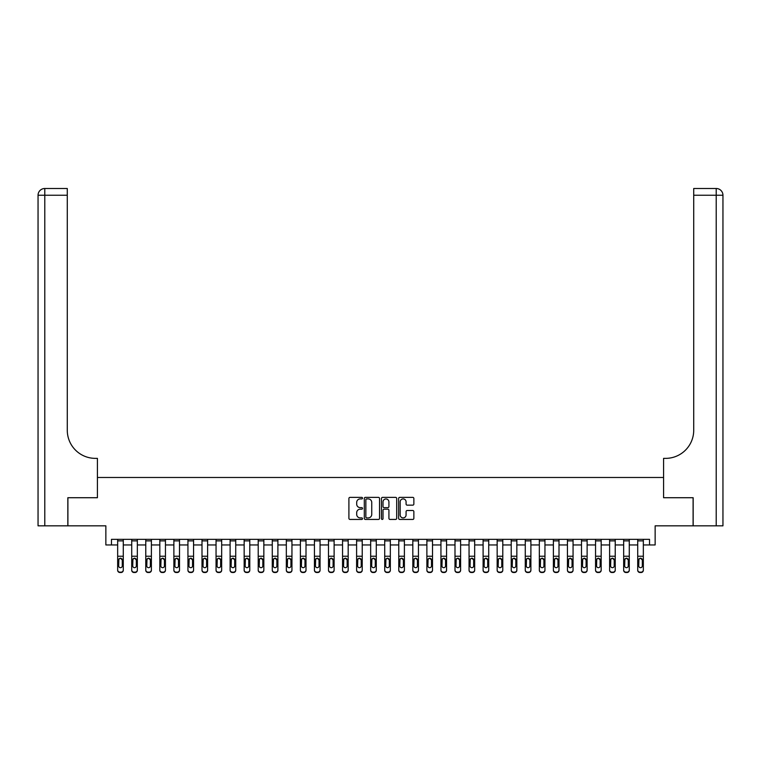 <?xml version="1.0" encoding="UTF-8"?>
<svg xmlns="http://www.w3.org/2000/svg" width="761" height="761" viewBox="0 0 761 761"><rect width="100%" height="100%" fill="white"/><g stroke="black" fill="none" stroke-linecap="round" stroke-linejoin="round"><path stroke-width="1.14" d="M362.512 498.141A0.771 0.771 0 0 0 361.741 497.371L350.012 497.371A1.103 1.103 0 0 0 348.909 498.474L348.909 518.336A1.103 1.103 0 0 0 350.012 519.44L361.741 519.44A0.771 0.771 0 0 0 362.512 518.669A0.771 0.771 0 0 0 361.741 517.899L360.219 517.899A3.529 3.529 0 0 1 356.69 514.369L356.69 512.714A3.529 3.529 0 0 1 360.219 509.176L361.741 509.176A0.771 0.771 0 0 0 362.512 508.405A0.771 0.771 0 0 0 361.741 507.635L360.219 507.635A3.529 3.529 0 0 1 356.69 504.105L356.69 502.45A3.529 3.529 0 0 1 360.219 498.912L361.741 498.912A0.771 0.771 0 0 0 362.512 498.141M412.757 505.152A1.103 1.103 0 0 0 413.86 504.048L413.86 498.474A1.103 1.103 0 0 0 412.757 497.371L399.734 497.371A1.103 1.103 0 0 0 398.631 498.474L398.631 518.336A1.103 1.103 0 0 0 399.734 519.44L412.757 519.44A1.103 1.103 0 0 0 413.86 518.336L413.86 511.611A1.103 1.103 0 0 0 412.757 510.507L407.183 510.507A1.103 1.103 0 0 0 406.079 511.611L406.079 514.95A2.949 2.949 0 0 1 403.13 517.899A2.949 2.949 0 0 1 400.172 514.95L400.172 501.87A2.949 2.949 0 0 1 403.13 498.912A2.949 2.949 0 0 1 406.079 501.87L406.079 504.048A1.103 1.103 0 0 0 407.183 505.152L412.757 505.152M111.477 544.952L111.477 539.33L649.523 539.33L649.523 544.952L655.145 544.952L655.145 525.832L693.1 525.832L693.1 497.723L663.582 497.723L663.582 477.48L97.418 477.48L97.418 497.723L97.418 458.369L95.401 458.369A28.109 28.109 0 0 1 67.282 430.26L67.282 195.244L44.794 195.244L44.794 525.832L67.843 525.832L67.843 497.723L97.418 497.723L67.9 497.723L67.9 525.832L105.855 525.832L105.855 544.952L117.66 544.952M379.53 498.474A1.103 1.103 0 0 0 378.426 497.371L365.404 497.371A1.103 1.103 0 0 0 364.3 498.474L364.3 518.336A1.103 1.103 0 0 0 365.404 519.44L378.426 519.44A1.103 1.103 0 0 0 379.53 518.336L379.53 498.474M382.574 497.371L395.596 497.371A1.103 1.103 0 0 1 396.7 498.474L396.7 518.336A1.103 1.103 0 0 1 395.596 519.44L390.022 519.44A1.103 1.103 0 0 1 388.919 518.336L388.919 510.279A1.103 1.103 0 0 0 387.815 509.176L384.115 509.176A1.103 1.103 0 0 0 383.011 510.279L383.011 518.669A0.771 0.771 0 0 1 382.241 519.44A0.771 0.771 0 0 1 381.47 518.669L381.47 498.474A1.103 1.103 0 0 1 382.574 497.371M123.282 544.952L131.72 544.952M137.341 544.952L145.77 544.952M151.391 544.952L159.829 544.952M165.451 544.952L173.879 544.952M179.501 544.952L187.938 544.952M193.56 544.952L201.998 544.952M207.62 544.952L216.048 544.952M221.67 544.952L230.107 544.952M235.729 544.952L244.157 544.952M249.779 544.952L258.217 544.952M263.839 544.952L272.276 544.952M277.898 544.952L286.326 544.952M291.948 544.952L300.386 544.952M306.008 544.952L314.436 544.952M320.058 544.952L328.495 544.952M334.117 544.952L342.555 544.952M348.177 544.952L356.605 544.952M362.226 544.952L370.664 544.952M376.286 544.952L384.714 544.952M390.336 544.952L398.774 544.952M404.395 544.952L412.823 544.952M418.445 544.952L426.883 544.952M432.505 544.952L440.942 544.952M446.564 544.952L454.992 544.952M460.614 544.952L469.052 544.952M474.674 544.952L483.102 544.952M488.724 544.952L497.161 544.952M502.783 544.952L511.221 544.952M516.843 544.952L525.271 544.952M530.893 544.952L539.33 544.952M544.952 544.952L553.38 544.952M559.002 544.952L567.44 544.952M573.062 544.952L581.499 544.952M587.121 544.952L595.549 544.952M601.171 544.952L609.609 544.952M615.23 544.952L623.659 544.952M629.28 544.952L637.718 544.952M643.34 544.952L649.523 544.952M366.621 498.912A0.771 0.771 0 0 0 365.851 499.682L365.851 517.128A0.771 0.771 0 0 0 366.621 517.899L368.219 517.899A3.529 3.529 0 0 0 371.749 514.369L371.749 502.45A3.529 3.529 0 0 0 368.219 498.912L366.621 498.912M388.919 501.918A2.949 2.949 0 0 0 385.96 498.969A2.949 2.949 0 0 0 383.011 501.918L383.011 506.531A1.103 1.103 0 0 0 384.115 507.635L387.815 507.635A1.103 1.103 0 0 0 388.919 506.531L388.919 501.918M117.66 559.497L117.66 569.913A2.245 2.235 0 0 0 119.905 572.148L121.037 572.148A2.245 2.235 0 0 0 123.282 569.913L123.282 570.265A2.245 2.235 180 0 1 121.037 572.5L121.037 572.148M122.274 565.899L122.274 559.982L122.274 565.899A1.798 1.788 180 0 1 120.476 567.687A1.798 1.788 180 0 0 122.274 565.899M118.668 566.251L118.668 565.899A1.798 1.788 180 0 0 120.476 567.687M119.534 558.431L118.668 559.839M121.408 558.431L120.476 558.165L122.274 559.982M123.282 539.33L123.282 570.265M117.66 539.33L117.66 570.265A2.245 2.235 180 0 0 119.905 572.5L121.037 572.5M117.66 559.145L118.868 559.145L118.668 565.899M118.868 559.145L120.476 558.165M131.72 559.497L131.72 569.913A2.245 2.235 0 0 0 133.965 572.148L135.087 572.148A2.245 2.235 0 0 0 137.341 569.913L137.341 570.265A2.245 2.235 180 0 1 135.087 572.5L135.087 572.148M136.324 565.899L136.324 559.982L136.324 565.899A1.798 1.788 180 0 1 134.526 567.687A1.798 1.788 180 0 0 136.324 565.899M132.728 566.251L132.728 565.899A1.798 1.788 180 0 0 134.526 567.687M133.584 558.431L132.728 559.839M135.468 558.431L134.526 558.165L136.324 559.982M145.77 559.497L145.77 569.913A2.245 2.235 0 0 0 148.024 572.148L149.146 572.148A2.245 2.235 0 0 0 151.391 569.913L151.391 570.265A2.245 2.235 180 0 1 149.146 572.5L149.146 572.148M150.383 565.899L150.383 559.982L150.383 565.899A1.798 1.788 180 0 1 148.585 567.687A1.798 1.788 180 0 0 150.383 565.899M146.787 566.251L146.787 565.899A1.798 1.788 180 0 0 148.585 567.687M147.644 558.431L146.787 559.839M149.517 558.431L148.585 558.165L150.383 559.982M159.829 559.497L159.829 569.913A2.245 2.235 0 0 0 162.074 572.148L163.196 572.148A2.245 2.235 0 0 0 165.451 569.913L165.451 570.265A2.245 2.235 180 0 1 163.196 572.5L163.196 572.148M164.433 565.899L164.433 559.982L164.433 565.899A1.798 1.788 180 0 1 162.635 567.687A1.798 1.788 180 0 0 164.433 565.899M160.837 566.251L160.837 565.899A1.798 1.788 180 0 0 162.635 567.687M161.703 558.431L160.837 559.839M163.577 558.431L162.635 558.165L164.433 559.982M137.341 539.33L137.341 570.265M131.72 539.33L131.72 570.265A2.245 2.235 180 0 0 133.965 572.5L135.087 572.5M131.72 559.145L132.928 559.145L132.728 565.899M132.928 559.145L134.526 558.165M151.391 539.33L151.391 570.265M145.77 539.33L145.77 570.265A2.245 2.235 180 0 0 148.024 572.5L149.146 572.5M145.77 559.145L146.987 559.145L146.787 565.899M146.987 559.145L148.585 558.165M165.451 539.33L165.451 570.265M159.829 539.33L159.829 570.265A2.245 2.235 180 0 0 162.074 572.5L163.196 572.5M159.829 559.145L161.037 559.145L160.837 565.899M161.037 559.145L162.635 558.165M173.879 559.497L173.879 569.913A2.245 2.235 0 0 0 176.133 572.148L177.256 572.148A2.245 2.235 0 0 0 179.501 569.913L179.501 570.265A2.245 2.235 180 0 1 177.256 572.5L177.256 572.148M178.493 565.899L178.493 559.982L178.493 565.899A1.798 1.788 180 0 1 176.695 567.687A1.798 1.788 180 0 0 178.493 565.899M174.897 566.251L174.897 565.899A1.798 1.788 180 0 0 176.695 567.687M175.753 558.431L174.897 559.839M177.636 558.431L176.695 558.165L178.493 559.982M179.501 539.33L179.501 570.265M173.879 539.33L173.879 570.265A2.245 2.235 180 0 0 176.133 572.5L177.256 572.5M173.879 559.145L175.097 559.145L174.897 565.899M175.097 559.145L176.695 558.165M44.794 525.832L38.05 525.832L38.05 195.244A6.744 6.744 0 0 1 44.794 188.5L67.282 188.5L67.282 195.244M95.401 458.369A28.109 28.109 0 0 1 67.282 430.26M38.05 195.244A6.744 6.744 0 0 1 44.794 188.5L44.794 195.244L38.05 195.244M722.95 525.832L693.157 525.832L693.157 497.723L663.582 497.723L663.582 458.369L665.599 458.369A28.109 28.109 0 0 0 693.718 430.26L693.718 188.5L716.206 188.5A6.744 6.744 0 0 1 722.95 195.244L722.95 525.832L722.95 195.244L693.718 195.244M665.599 458.369A28.109 28.109 0 0 0 693.718 430.26M187.938 559.497L187.938 569.913A2.245 2.235 0 0 0 190.183 572.148L191.315 572.148A2.245 2.235 0 0 0 193.56 569.913L193.56 570.265A2.245 2.235 180 0 1 191.315 572.5L191.315 572.148M192.552 565.899L192.552 559.982L192.552 565.899A1.798 1.788 180 0 1 190.754 567.687A1.798 1.788 180 0 0 192.552 565.899M188.947 566.251L188.947 565.899A1.798 1.788 180 0 0 190.754 567.687M189.812 558.431L188.947 559.839M191.686 558.431L190.754 558.165L192.552 559.982M193.56 539.33L193.56 570.265M187.938 539.33L187.938 570.265A2.245 2.235 180 0 0 190.183 572.5L191.315 572.5M187.938 559.145L189.147 559.145L188.947 565.899M189.147 559.145L190.754 558.165M201.998 559.497L201.998 569.913A2.245 2.235 0 0 0 204.243 572.148L205.365 572.148A2.245 2.235 0 0 0 207.62 569.913L207.62 570.265A2.245 2.235 180 0 1 205.365 572.5L205.365 572.148M206.602 565.899L206.602 559.982L206.602 565.899A1.798 1.788 180 0 1 204.804 567.687A1.798 1.788 180 0 0 206.602 565.899M203.006 566.251L203.006 565.899A1.798 1.788 180 0 0 204.804 567.687M203.862 558.431L203.006 559.839M205.746 558.431L204.804 558.165L206.602 559.982M207.62 539.33L207.62 570.265M201.998 539.33L201.998 570.265A2.245 2.235 180 0 0 204.243 572.5L205.365 572.5M201.998 559.145L203.206 559.145L203.006 565.899M203.206 559.145L204.804 558.165M216.048 559.497L216.048 569.913A2.245 2.235 0 0 0 218.302 572.148L219.425 572.148A2.245 2.235 0 0 0 221.67 569.913L221.67 570.265A2.245 2.235 180 0 1 219.425 572.5L219.425 572.148M220.661 565.899L220.661 559.982L220.661 565.899A1.798 1.788 180 0 1 218.864 567.687A1.798 1.788 180 0 0 220.661 565.899M217.066 566.251L217.066 565.899A1.798 1.788 180 0 0 218.864 567.687M217.922 558.431L217.066 559.839M219.796 558.431L218.864 558.165L220.661 559.982M221.67 539.33L221.67 570.265M216.048 539.33L216.048 570.265A2.245 2.235 180 0 0 218.302 572.5L219.425 572.5M216.048 559.145L217.266 559.145L217.066 565.899M217.266 559.145L218.864 558.165M230.107 559.497L230.107 569.913A2.245 2.235 0 0 0 232.352 572.148L233.475 572.148A2.245 2.235 0 0 0 235.729 569.913L235.729 570.265A2.245 2.235 180 0 1 233.475 572.5L233.475 572.148M234.711 565.899L234.711 559.982L234.711 565.899A1.798 1.788 180 0 1 232.914 567.687A1.798 1.788 180 0 0 234.711 565.899M231.116 566.251L231.116 565.899A1.798 1.788 180 0 0 232.914 567.687M231.981 558.431L231.116 559.839M233.855 558.431L232.914 558.165L234.711 559.982M235.729 539.33L235.729 570.265M230.107 539.33L230.107 570.265A2.245 2.235 180 0 0 232.352 572.5L233.475 572.5M230.107 559.145L231.315 559.145L231.116 565.899M231.315 559.145L232.914 558.165M244.157 559.497L244.157 569.913A2.245 2.235 0 0 0 246.412 572.148L247.534 572.148A2.245 2.235 0 0 0 249.779 569.913L249.779 570.265A2.245 2.235 180 0 1 247.534 572.5L247.534 572.148M248.771 565.899L248.771 559.982L248.771 565.899A1.798 1.788 180 0 1 246.973 567.687A1.798 1.788 180 0 0 248.771 565.899M245.175 566.251L245.175 565.899A1.798 1.788 180 0 0 246.973 567.687M246.031 558.431L245.175 559.839M247.915 558.431L246.973 558.165L248.771 559.982M249.779 539.33L249.779 570.265M244.157 539.33L244.157 570.265A2.245 2.235 180 0 0 246.412 572.5L247.534 572.5M244.157 559.145L245.375 559.145L245.175 565.899M245.375 559.145L246.973 558.165M258.217 559.497L258.217 569.913A2.245 2.235 0 0 0 260.462 572.148L261.594 572.148A2.245 2.235 0 0 0 263.839 569.913L263.839 570.265A2.245 2.235 180 0 1 261.594 572.5L261.594 572.148M262.83 565.899L262.83 559.982L262.83 565.899A1.798 1.788 180 0 1 261.023 567.687A1.798 1.788 180 0 0 262.83 565.899M259.225 566.251L259.225 565.899A1.798 1.788 180 0 0 261.023 567.687M260.091 558.431L259.225 559.839M261.965 558.431L261.023 558.165L262.83 559.982M263.839 539.33L263.839 570.265M258.217 539.33L258.217 570.265A2.245 2.235 180 0 0 260.462 572.5L261.594 572.5M258.217 559.145L259.425 559.145L259.225 565.899M259.425 559.145L261.023 558.165M272.276 559.497L272.276 569.913A2.245 2.235 0 0 0 274.521 572.148L275.644 572.148A2.245 2.235 0 0 0 277.898 569.913L277.898 570.265A2.245 2.235 180 0 1 275.644 572.5L275.644 572.148M276.88 565.899L276.88 559.982L276.88 565.899A1.798 1.788 180 0 1 275.082 567.687A1.798 1.788 180 0 0 276.88 565.899M273.285 566.251L273.285 565.899A1.798 1.788 180 0 0 275.082 567.687M274.141 558.431L273.285 559.839M276.024 558.431L275.082 558.165L276.88 559.982M277.898 539.33L277.898 570.265M272.276 539.33L272.276 570.265A2.245 2.235 180 0 0 274.521 572.5L275.644 572.5M272.276 559.145L273.484 559.145L273.285 565.899M273.484 559.145L275.082 558.165M286.326 559.497L286.326 569.913A2.245 2.235 0 0 0 288.581 572.148L289.703 572.148A2.245 2.235 0 0 0 291.948 569.913L291.948 570.265A2.245 2.235 180 0 1 289.703 572.5L289.703 572.148M290.94 565.899L290.94 559.982L290.94 565.899A1.798 1.788 180 0 1 289.142 567.687A1.798 1.788 180 0 0 290.94 565.899M287.344 566.251L287.344 565.899A1.798 1.788 180 0 0 289.142 567.687M288.2 558.431L287.344 559.839M290.074 558.431L289.142 558.165L290.94 559.982M291.948 539.33L291.948 570.265M286.326 539.33L286.326 570.265A2.245 2.235 180 0 0 288.581 572.5L289.703 572.5M286.326 559.145L287.534 559.145L287.344 565.899M287.534 559.145L289.142 558.165M300.386 559.497L300.386 569.913A2.245 2.235 0 0 0 302.631 572.148L303.753 572.148A2.245 2.235 0 0 0 306.008 569.913L306.008 570.265A2.245 2.235 180 0 1 303.753 572.5L303.753 572.148M304.99 565.899L304.99 559.982L304.99 565.899A1.798 1.788 180 0 1 303.192 567.687A1.798 1.788 180 0 0 304.99 565.899M301.394 566.251L301.394 565.899A1.798 1.788 180 0 0 303.192 567.687M302.26 558.431L301.394 559.839M304.134 558.431L303.192 558.165L304.99 559.982M306.008 539.33L306.008 570.265M300.386 539.33L300.386 570.265A2.245 2.235 180 0 0 302.631 572.5L303.753 572.5M300.386 559.145L301.594 559.145L301.394 565.899M301.594 559.145L303.192 558.165M314.436 559.497L314.436 569.913A2.245 2.235 0 0 0 316.69 572.148L317.813 572.148A2.245 2.235 0 0 0 320.058 569.913L320.058 570.265A2.245 2.235 180 0 1 317.813 572.5L317.813 572.148M319.049 565.899L319.049 559.982L319.049 565.899A1.798 1.788 180 0 1 317.251 567.687A1.798 1.788 180 0 0 319.049 565.899M315.454 566.251L315.454 565.899A1.798 1.788 180 0 0 317.251 567.687M316.31 558.431L315.454 559.839M318.193 558.431L317.251 558.165L319.049 559.982M320.058 539.33L320.058 570.265M314.436 539.33L314.436 570.265A2.245 2.235 180 0 0 316.69 572.5L317.813 572.5M314.436 559.145L315.653 559.145L315.454 565.899M315.653 559.145L317.251 558.165M328.495 559.497L328.495 569.913A2.245 2.235 0 0 0 330.74 572.148L331.872 572.148A2.245 2.235 0 0 0 334.117 569.913L334.117 570.265A2.245 2.235 180 0 1 331.872 572.5L331.872 572.148M333.109 565.899L333.109 559.982L333.109 565.899A1.798 1.788 180 0 1 331.301 567.687A1.798 1.788 180 0 0 333.109 565.899M329.503 566.251L329.503 565.899A1.798 1.788 180 0 0 331.301 567.687M330.369 558.431L329.503 559.839M332.243 558.431L331.301 558.165L333.109 559.982M334.117 539.33L334.117 570.265M328.495 539.33L328.495 570.265A2.245 2.235 180 0 0 330.74 572.5L331.872 572.5M328.495 559.145L329.703 559.145L329.503 565.899M329.703 559.145L331.301 558.165M342.555 559.497L342.555 569.913A2.245 2.235 0 0 0 344.8 572.148L345.922 572.148A2.245 2.235 0 0 0 348.177 569.913L348.177 570.265A2.245 2.235 180 0 1 345.922 572.5L345.922 572.148M347.159 565.899L347.159 559.982L347.159 565.899A1.798 1.788 180 0 1 345.361 567.687A1.798 1.788 180 0 0 347.159 565.899M343.563 566.251L343.563 565.899A1.798 1.788 180 0 0 345.361 567.687M344.419 558.431L343.563 559.839M346.303 558.431L345.361 558.165L347.159 559.982M348.177 539.33L348.177 570.265M342.555 539.33L342.555 570.265A2.245 2.235 180 0 0 344.8 572.5L345.922 572.5M342.555 559.145L343.763 559.145L343.563 565.899M343.763 559.145L345.361 558.165M356.605 559.497L356.605 569.913A2.245 2.235 0 0 0 358.859 572.148L359.982 572.148A2.245 2.235 0 0 0 362.226 569.913L362.226 570.265A2.245 2.235 180 0 1 359.982 572.5L359.982 572.148M361.218 565.899L361.218 559.982L361.218 565.899A1.798 1.788 180 0 1 359.42 567.687A1.798 1.788 180 0 0 361.218 565.899M357.613 566.251L357.613 565.899A1.798 1.788 180 0 0 359.42 567.687M358.479 558.431L357.613 559.839M360.353 558.431L359.42 558.165L361.218 559.982M362.226 539.33L362.226 570.265M356.605 539.33L356.605 570.265A2.245 2.235 180 0 0 358.859 572.5L359.982 572.5M356.605 559.145L357.813 559.145L357.613 565.899M357.813 559.145L359.42 558.165M370.664 559.497L370.664 569.913A2.245 2.235 0 0 0 372.909 572.148L374.031 572.148A2.245 2.235 0 0 0 376.286 569.913L376.286 570.265A2.245 2.235 180 0 1 374.031 572.5L374.031 572.148M375.268 565.899L375.268 559.982L375.268 565.899A1.798 1.788 180 0 1 373.47 567.687A1.798 1.788 180 0 0 375.268 565.899M371.672 566.251L371.672 565.899A1.798 1.788 180 0 0 373.47 567.687M372.538 558.431L371.672 559.839M374.412 558.431L373.47 558.165L375.268 559.982M376.286 539.33L376.286 570.265M370.664 539.33L370.664 570.265A2.245 2.235 180 0 0 372.909 572.5L374.031 572.5M370.664 559.145L371.872 559.145L371.672 565.899M371.872 559.145L373.47 558.165M384.714 559.497L384.714 569.913A2.245 2.235 0 0 0 386.969 572.148L388.091 572.148A2.245 2.235 0 0 0 390.336 569.913L390.336 570.265A2.245 2.235 180 0 1 388.091 572.5L388.091 572.148M389.328 565.899L389.328 559.982L389.328 565.899A1.798 1.788 180 0 1 387.53 567.687A1.798 1.788 180 0 0 389.328 565.899M385.732 566.251L385.732 565.899A1.798 1.788 180 0 0 387.53 567.687M386.588 558.431L385.732 559.839M388.462 558.431L387.53 558.165L389.328 559.982M390.336 539.33L390.336 570.265M384.714 539.33L384.714 570.265A2.245 2.235 180 0 0 386.969 572.5L388.091 572.5M384.714 559.145L385.932 559.145L385.732 565.899M385.932 559.145L387.53 558.165M398.774 559.497L398.774 569.913A2.245 2.235 0 0 0 401.018 572.148L402.141 572.148A2.245 2.235 0 0 0 404.395 569.913L404.395 570.265A2.245 2.235 180 0 1 402.141 572.5L402.141 572.148M403.387 565.899L403.387 559.982L403.387 565.899A1.798 1.788 180 0 1 401.58 567.687A1.798 1.788 180 0 0 403.387 565.899M399.782 566.251L399.782 565.899A1.798 1.788 180 0 0 401.58 567.687M400.647 558.431L399.782 559.839M402.521 558.431L401.58 558.165L403.387 559.982M404.395 539.33L404.395 570.265M398.774 539.33L398.774 570.265A2.245 2.235 180 0 0 401.018 572.5L402.141 572.5M398.774 559.145L399.982 559.145L399.782 565.899M399.982 559.145L401.58 558.165M412.823 559.497L412.823 569.913A2.245 2.235 0 0 0 415.078 572.148L416.2 572.148A2.245 2.235 0 0 0 418.445 569.913L418.445 570.265A2.245 2.235 180 0 1 416.2 572.5L416.2 572.148M417.437 565.899L417.437 559.982L417.437 565.899A1.798 1.788 180 0 1 415.639 567.687A1.798 1.788 180 0 0 417.437 565.899M413.841 566.251L413.841 565.899A1.798 1.788 180 0 0 415.639 567.687M414.697 558.431L413.841 559.839M416.581 558.431L415.639 558.165L417.437 559.982M418.445 539.33L418.445 570.265M412.823 539.33L412.823 570.265A2.245 2.235 180 0 0 415.078 572.5L416.2 572.5M412.823 559.145L414.041 559.145L413.841 565.899M414.041 559.145L415.639 558.165M426.883 559.497L426.883 569.913A2.245 2.235 0 0 0 429.128 572.148L430.26 572.148A2.245 2.235 0 0 0 432.505 569.913L432.505 570.265A2.245 2.235 180 0 1 430.26 572.5L430.26 572.148M431.497 565.899L431.497 559.982L431.497 565.899A1.798 1.788 180 0 1 429.699 567.687A1.798 1.788 180 0 0 431.497 565.899M427.891 566.251L427.891 565.899A1.798 1.788 180 0 0 429.699 567.687M428.757 558.431L427.891 559.839M430.631 558.431L429.699 558.165L431.497 559.982M432.505 539.33L432.505 570.265M426.883 539.33L426.883 570.265A2.245 2.235 180 0 0 429.128 572.5L430.26 572.5M426.883 559.145L428.091 559.145L427.891 565.899M428.091 559.145L429.699 558.165M440.942 559.497L440.942 569.913A2.245 2.235 0 0 0 443.187 572.148L444.31 572.148A2.245 2.235 0 0 0 446.564 569.913L446.564 570.265A2.245 2.235 180 0 1 444.31 572.5L444.31 572.148M445.546 565.899L445.546 559.982L445.546 565.899A1.798 1.788 180 0 1 443.749 567.687A1.798 1.788 180 0 0 445.546 565.899M441.951 566.251L441.951 565.899A1.798 1.788 180 0 0 443.749 567.687M442.807 558.431L441.951 559.839M444.69 558.431L443.749 558.165L445.546 559.982M446.564 539.33L446.564 570.265M440.942 539.33L440.942 570.265A2.245 2.235 180 0 0 443.187 572.5L444.31 572.5M440.942 559.145L442.151 559.145L441.951 565.899M442.151 559.145L443.749 558.165M454.992 559.497L454.992 569.913A2.245 2.235 0 0 0 457.247 572.148L458.369 572.148A2.245 2.235 0 0 0 460.614 569.913L460.614 570.265A2.245 2.235 180 0 1 458.369 572.5L458.369 572.148M459.606 565.899L459.606 559.982L459.606 565.899A1.798 1.788 180 0 1 457.808 567.687A1.798 1.788 180 0 0 459.606 565.899M456.01 566.251L456.01 565.899A1.798 1.788 180 0 0 457.808 567.687M456.866 558.431L456.01 559.839M458.74 558.431L457.808 558.165L459.606 559.982M460.614 539.33L460.614 570.265M454.992 539.33L454.992 570.265A2.245 2.235 180 0 0 457.247 572.5L458.369 572.5M454.992 559.145L456.21 559.145L456.01 565.899M456.21 559.145L457.808 558.165M469.052 559.497L469.052 569.913A2.245 2.235 0 0 0 471.297 572.148L472.419 572.148A2.245 2.235 0 0 0 474.674 569.913L474.674 570.265A2.245 2.235 180 0 1 472.419 572.5L472.419 572.148M473.656 565.899L473.656 559.982L473.656 565.899A1.798 1.788 180 0 1 471.858 567.687A1.798 1.788 180 0 0 473.656 565.899M470.06 566.251L470.06 565.899A1.798 1.788 180 0 0 471.858 567.687M470.926 558.431L470.06 559.839M472.8 558.431L471.858 558.165L473.656 559.982M474.674 539.33L474.674 570.265M469.052 539.33L469.052 570.265A2.245 2.235 180 0 0 471.297 572.5L472.419 572.5M469.052 559.145L470.26 559.145L470.06 565.899M470.26 559.145L471.858 558.165M483.102 559.497L483.102 569.913A2.245 2.235 0 0 0 485.356 572.148L486.479 572.148A2.245 2.235 0 0 0 488.724 569.913L488.724 570.265A2.245 2.235 180 0 1 486.479 572.5L486.479 572.148M487.715 565.899L487.715 559.982L487.715 565.899A1.798 1.788 180 0 1 485.918 567.687A1.798 1.788 180 0 0 487.715 565.899M484.12 566.251L484.12 565.899A1.798 1.788 180 0 0 485.918 567.687M484.976 558.431L484.12 559.839M486.859 558.431L485.918 558.165L487.715 559.982M488.724 539.33L488.724 570.265M483.102 539.33L483.102 570.265A2.245 2.235 180 0 0 485.356 572.5L486.479 572.5M483.102 559.145L484.319 559.145L484.12 565.899M484.319 559.145L485.918 558.165M497.161 559.497L497.161 569.913A2.245 2.235 0 0 0 499.406 572.148L500.538 572.148A2.245 2.235 0 0 0 502.783 569.913L502.783 570.265A2.245 2.235 180 0 1 500.538 572.5L500.538 572.148M501.775 565.899L501.775 559.982L501.775 565.899A1.798 1.788 180 0 1 499.977 567.687A1.798 1.788 180 0 0 501.775 565.899M498.17 566.251L498.17 565.899A1.798 1.788 180 0 0 499.977 567.687M499.035 558.431L498.17 559.839M500.909 558.431L499.977 558.165L501.775 559.982M502.783 539.33L502.783 570.265M497.161 539.33L497.161 570.265A2.245 2.235 180 0 0 499.406 572.5L500.538 572.5M497.161 559.145L498.369 559.145L498.17 565.899M498.369 559.145L499.977 558.165M511.221 559.497L511.221 569.913A2.245 2.235 0 0 0 513.466 572.148L514.588 572.148A2.245 2.235 0 0 0 516.843 569.913L516.843 570.265A2.245 2.235 180 0 1 514.588 572.5L514.588 572.148M515.825 565.899L515.825 559.982L515.825 565.899A1.798 1.788 180 0 1 514.027 567.687A1.798 1.788 180 0 0 515.825 565.899M512.229 566.251L512.229 565.899A1.798 1.788 180 0 0 514.027 567.687M513.085 558.431L512.229 559.839M514.969 558.431L514.027 558.165L515.825 559.982M516.843 539.33L516.843 570.265M511.221 539.33L511.221 570.265A2.245 2.235 180 0 0 513.466 572.5L514.588 572.5M511.221 559.145L512.429 559.145L512.229 565.899M512.429 559.145L514.027 558.165M525.271 559.497L525.271 569.913A2.245 2.235 0 0 0 527.525 572.148L528.648 572.148A2.245 2.235 0 0 0 530.893 569.913L530.893 570.265A2.245 2.235 180 0 1 528.648 572.5L528.648 572.148M529.884 565.899L529.884 559.982L529.884 565.899A1.798 1.788 180 0 1 528.086 567.687A1.798 1.788 180 0 0 529.884 565.899M526.289 566.251L526.289 565.899A1.798 1.788 180 0 0 528.086 567.687M527.145 558.431L526.289 559.839M529.019 558.431L528.086 558.165L529.884 559.982M530.893 539.33L530.893 570.265M525.271 539.33L525.271 570.265A2.245 2.235 180 0 0 527.525 572.5L528.648 572.5M525.271 559.145L526.488 559.145L526.289 565.899M526.488 559.145L528.086 558.165M539.33 559.497L539.33 569.913A2.245 2.235 0 0 0 541.575 572.148L542.698 572.148A2.245 2.235 0 0 0 544.952 569.913L544.952 570.265A2.245 2.235 180 0 1 542.698 572.5L542.698 572.148M543.934 565.899L543.934 559.982L543.934 565.899A1.798 1.788 180 0 1 542.136 567.687A1.798 1.788 180 0 0 543.934 565.899M540.339 566.251L540.339 565.899A1.798 1.788 180 0 0 542.136 567.687M541.204 558.431L540.339 559.839M543.078 558.431L542.136 558.165L543.934 559.982M544.952 539.33L544.952 570.265M539.33 539.33L539.33 570.265A2.245 2.235 180 0 0 541.575 572.5L542.698 572.5M539.33 559.145L540.538 559.145L540.339 565.899M540.538 559.145L542.136 558.165M553.38 559.497L553.38 569.913A2.245 2.235 0 0 0 555.635 572.148L556.757 572.148A2.245 2.235 0 0 0 559.002 569.913L559.002 570.265A2.245 2.235 180 0 1 556.757 572.5L556.757 572.148M557.994 565.899L557.994 559.982L557.994 565.899A1.798 1.788 180 0 1 556.196 567.687A1.798 1.788 180 0 0 557.994 565.899M554.398 566.251L554.398 565.899A1.798 1.788 180 0 0 556.196 567.687M555.254 558.431L554.398 559.839M557.138 558.431L556.196 558.165L557.994 559.982M559.002 539.33L559.002 570.265M553.38 539.33L553.38 570.265A2.245 2.235 180 0 0 555.635 572.5L556.757 572.5M553.38 559.145L554.598 559.145L554.398 565.899M554.598 559.145L556.196 558.165M567.44 559.497L567.44 569.913A2.245 2.235 0 0 0 569.685 572.148L570.817 572.148A2.245 2.235 0 0 0 573.062 569.913L573.062 570.265A2.245 2.235 180 0 1 570.817 572.5L570.817 572.148M572.053 565.899L572.053 559.982L572.053 565.899A1.798 1.788 180 0 1 570.246 567.687A1.798 1.788 180 0 0 572.053 565.899M568.448 566.251L568.448 565.899A1.798 1.788 180 0 0 570.246 567.687M569.314 558.431L568.448 559.839M571.188 558.431L570.246 558.165L572.053 559.982M573.062 539.33L573.062 570.265M567.44 539.33L567.44 570.265A2.245 2.235 180 0 0 569.685 572.5L570.817 572.5M567.44 559.145L568.648 559.145L568.448 565.899M568.648 559.145L570.246 558.165M581.499 559.497L581.499 569.913A2.245 2.235 0 0 0 583.744 572.148L584.867 572.148A2.245 2.235 0 0 0 587.121 569.913L587.121 570.265A2.245 2.235 180 0 1 584.867 572.5L584.867 572.148M586.103 565.899L586.103 559.982L586.103 565.899A1.798 1.788 180 0 1 584.305 567.687A1.798 1.788 180 0 0 586.103 565.899M582.507 566.251L582.507 565.899A1.798 1.788 180 0 0 584.305 567.687M583.364 558.431L582.507 559.839M585.247 558.431L584.305 558.165L586.103 559.982M587.121 539.33L587.121 570.265M581.499 539.33L581.499 570.265A2.245 2.235 180 0 0 583.744 572.5L584.867 572.5M581.499 559.145L582.707 559.145L582.507 565.899M582.707 559.145L584.305 558.165M595.549 559.497L595.549 569.913A2.245 2.235 0 0 0 597.804 572.148L598.926 572.148A2.245 2.235 0 0 0 601.171 569.913L601.171 570.265A2.245 2.235 180 0 1 598.926 572.5L598.926 572.148M600.163 565.899L600.163 559.982L600.163 565.899A1.798 1.788 180 0 1 598.365 567.687A1.798 1.788 180 0 0 600.163 565.899M596.567 566.251L596.567 565.899A1.798 1.788 180 0 0 598.365 567.687M597.423 558.431L596.567 559.839M599.297 558.431L598.365 558.165L600.163 559.982M601.171 539.33L601.171 570.265M595.549 539.33L595.549 570.265A2.245 2.235 180 0 0 597.804 572.5L598.926 572.5M595.549 559.145L596.757 559.145L596.567 565.899M596.757 559.145L598.365 558.165M609.609 559.497L609.609 569.913A2.245 2.235 0 0 0 611.854 572.148L612.976 572.148A2.245 2.235 0 0 0 615.23 569.913L615.23 570.265A2.245 2.235 180 0 1 612.976 572.5L612.976 572.148M614.213 565.899L614.213 559.982L614.213 565.899A1.798 1.788 180 0 1 612.415 567.687A1.798 1.788 180 0 0 614.213 565.899M610.617 566.251L610.617 565.899A1.798 1.788 180 0 0 612.415 567.687M611.483 558.431L610.617 559.839M613.356 558.431L612.415 558.165L614.213 559.982M615.23 539.33L615.23 570.265M609.609 539.33L609.609 570.265A2.245 2.235 180 0 0 611.854 572.5L612.976 572.5M609.609 559.145L610.817 559.145L610.617 565.899M610.817 559.145L612.415 558.165M623.659 559.497L623.659 569.913A2.245 2.235 0 0 0 625.913 572.148L627.035 572.148A2.245 2.235 0 0 0 629.28 569.913L629.28 570.265A2.245 2.235 180 0 1 627.035 572.5L627.035 572.148M628.272 565.899L628.272 559.982L628.272 565.899A1.798 1.788 180 0 1 626.474 567.687A1.798 1.788 180 0 0 628.272 565.899M624.676 566.251L624.676 565.899A1.798 1.788 180 0 0 626.474 567.687M625.532 558.431L624.676 559.839M627.416 558.431L626.474 558.165L628.272 559.982M629.28 539.33L629.28 570.265M623.659 539.33L623.659 570.265A2.245 2.235 180 0 0 625.913 572.5L627.035 572.5M623.659 559.145L624.876 559.145L624.676 565.899M624.876 559.145L626.474 558.165M637.718 559.497L637.718 569.913A2.245 2.235 0 0 0 639.963 572.148L641.095 572.148A2.245 2.235 0 0 0 643.34 569.913L643.34 570.265A2.245 2.235 180 0 1 641.095 572.5L641.095 572.148M642.332 565.899L642.332 559.982L642.332 565.899A1.798 1.788 180 0 1 640.524 567.687A1.798 1.788 180 0 0 642.332 565.899M638.726 566.251L638.726 565.899A1.798 1.788 180 0 0 640.524 567.687M639.592 558.431L638.726 559.839M641.466 558.431L640.524 558.165L642.332 559.982M643.34 539.33L643.34 570.265M637.718 539.33L637.718 570.265A2.245 2.235 180 0 0 639.963 572.5L641.095 572.5M637.718 559.145L638.926 559.145L638.726 565.899M638.926 559.145L640.524 558.165M122.074 559.145L123.282 559.145M117.66 556.243L123.282 556.243M117.66 540.871L123.282 540.871M136.124 559.145L137.341 559.145M131.72 556.243L137.341 556.243M131.72 540.871L137.341 540.871M150.183 559.145L151.391 559.145M145.77 556.243L151.391 556.243M145.77 540.871L151.391 540.871M164.243 559.145L165.451 559.145M159.829 556.243L165.451 556.243M159.829 540.871L165.451 540.871M178.293 559.145L179.501 559.145M173.879 556.243L179.501 556.243M173.879 540.871L179.501 540.871M716.206 525.832L716.206 188.5M192.352 559.145L193.56 559.145M187.938 556.243L193.56 556.243M187.938 540.871L193.56 540.871M206.402 559.145L207.62 559.145M201.998 556.243L207.62 556.243M201.998 540.871L207.62 540.871M220.462 559.145L221.67 559.145M216.048 556.243L221.67 556.243M216.048 540.871L221.67 540.871M234.512 559.145L235.729 559.145M230.107 556.243L235.729 556.243M230.107 540.871L235.729 540.871M248.571 559.145L249.779 559.145M244.157 556.243L249.779 556.243M244.157 540.871L249.779 540.871M262.631 559.145L263.839 559.145M258.217 556.243L263.839 556.243M258.217 540.871L263.839 540.871M276.681 559.145L277.898 559.145M272.276 556.243L277.898 556.243M272.276 540.871L277.898 540.871M290.74 559.145L291.948 559.145M286.326 556.243L291.948 556.243M286.326 540.871L291.948 540.871M304.79 559.145L306.008 559.145M300.386 556.243L306.008 556.243M300.386 540.871L306.008 540.871M318.849 559.145L320.058 559.145M314.436 556.243L320.058 556.243M314.436 540.871L320.058 540.871M332.909 559.145L334.117 559.145M328.495 556.243L334.117 556.243M328.495 540.871L334.117 540.871M346.959 559.145L348.177 559.145M342.555 556.243L348.177 556.243M342.555 540.871L348.177 540.871M361.018 559.145L362.226 559.145M356.605 556.243L362.226 556.243M356.605 540.871L362.226 540.871M375.068 559.145L376.286 559.145M370.664 556.243L376.286 556.243M370.664 540.871L376.286 540.871M389.128 559.145L390.336 559.145M384.714 556.243L390.336 556.243M384.714 540.871L390.336 540.871M403.187 559.145L404.395 559.145M398.774 556.243L404.395 556.243M398.774 540.871L404.395 540.871M417.237 559.145L418.445 559.145M412.823 556.243L418.445 556.243M412.823 540.871L418.445 540.871M431.297 559.145L432.505 559.145M426.883 556.243L432.505 556.243M426.883 540.871L432.505 540.871M445.347 559.145L446.564 559.145M440.942 556.243L446.564 556.243M440.942 540.871L446.564 540.871M459.406 559.145L460.614 559.145M454.992 556.243L460.614 556.243M454.992 540.871L460.614 540.871M473.466 559.145L474.674 559.145M469.052 556.243L474.674 556.243M469.052 540.871L474.674 540.871M487.516 559.145L488.724 559.145M483.102 556.243L488.724 556.243M483.102 540.871L488.724 540.871M501.575 559.145L502.783 559.145M497.161 556.243L502.783 556.243M497.161 540.871L502.783 540.871M515.625 559.145L516.843 559.145M511.221 556.243L516.843 556.243M511.221 540.871L516.843 540.871M529.685 559.145L530.893 559.145M525.271 556.243L530.893 556.243M525.271 540.871L530.893 540.871M543.735 559.145L544.952 559.145M539.33 556.243L544.952 556.243M539.33 540.871L544.952 540.871M557.794 559.145L559.002 559.145M553.38 556.243L559.002 556.243M553.38 540.871L559.002 540.871M571.853 559.145L573.062 559.145M567.44 556.243L573.062 556.243M567.44 540.871L573.062 540.871M585.903 559.145L587.121 559.145M581.499 556.243L587.121 556.243M581.499 540.871L587.121 540.871M599.963 559.145L601.171 559.145M595.549 556.243L601.171 556.243M595.549 540.871L601.171 540.871M614.013 559.145L615.23 559.145M609.609 556.243L615.23 556.243M609.609 540.871L615.23 540.871M628.072 559.145L629.28 559.145M623.659 556.243L629.28 556.243M623.659 540.871L629.28 540.871M642.132 559.145L643.34 559.145M637.718 556.243L643.34 556.243M637.718 540.871L643.34 540.871"/></g></svg>
